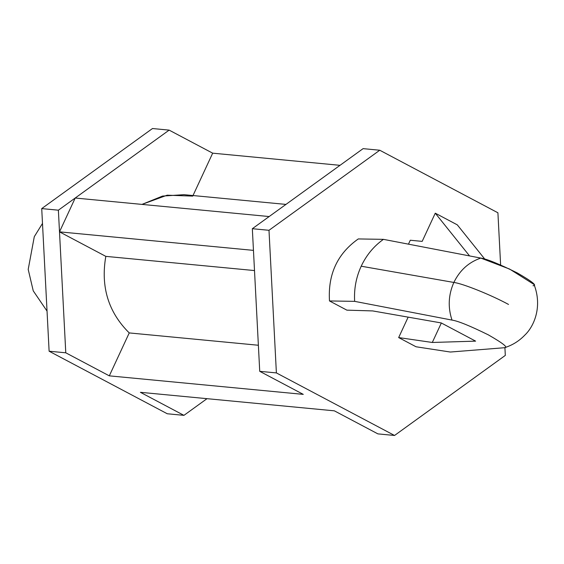 <?xml version="1.0" encoding="UTF-8"?>
<svg xmlns="http://www.w3.org/2000/svg" width="564" height="564" viewBox="0 0 564 564"><rect width="100%" height="100%" fill="white"/><g stroke="black" fill="none" stroke-linecap="round" stroke-linejoin="round"><path stroke-width="0.85" d="M504.237 347.741L504.709 347.643C512.464 345.189 519.169 341.008 524.823 335.108C533.981 326.486 542.667 306.781 534.03 284.467L509.588 269.056L480.789 258.079C468.726 262.204 459.752 270.325 453.858 282.451C459.752 270.325 468.726 262.204 480.789 258.079L383.435 239.347L358.274 238.939L383.435 239.347C373.819 246.179 366.41 255.132 361.2 266.208L453.858 282.451C448.387 294.796 447.774 307.345 452.004 320.091C458.06 321.001 470.2 325.936 488.417 334.903C503.49 343.561 508.763 347.84 504.237 347.741L450.361 352.035L424.523 348.073L450.361 352.035L504.237 347.741C508.763 347.84 503.49 343.561 488.417 334.903C470.2 325.936 458.06 321.001 452.004 320.091C447.774 307.345 448.387 294.796 453.858 282.451L361.2 266.208C356.103 277.333 353.917 289.057 354.65 301.359L452.004 320.091L354.65 301.359L329.489 300.95L346.853 310.144L372.712 310.926L441.245 322.939L475.614 341.135L441.245 322.939L372.712 310.926L346.853 310.144L329.489 300.95L354.65 301.359C353.917 289.057 356.103 277.333 361.2 266.208C366.41 255.132 373.819 246.179 383.435 239.347L480.789 258.079C486.845 258.989 498.985 263.924 517.202 272.891C532.275 281.549 537.548 285.828 533.022 285.729M424.523 348.073L416.035 346.768L424.523 348.073M475.614 341.135L432.299 342.468L398.663 337.575L416.035 346.768L398.663 337.575L408.153 317.137L398.663 337.575L432.299 342.468L441.344 322.989L432.299 342.468L475.614 341.135M358.274 238.939C337.434 253.652 327.839 274.323 329.489 300.95C327.839 274.323 337.434 253.652 358.274 238.939M453.858 282.451C462.656 283.509 491.145 294.965 508.524 304.44C491.145 294.965 462.656 283.509 453.858 282.451M394.546 435.471L377.894 433.878L394.546 435.471L276.388 372.917L268.993 230.295L252.334 228.709L259.729 371.324L276.388 372.917L259.729 371.324L303.27 394.37L109.31 375.85L65.776 352.803L49.117 351.217L167.275 413.764L183.934 415.358L167.275 413.764L49.117 351.217L65.776 352.803L58.374 210.189L41.722 208.595L49.117 351.217L41.722 208.595L58.374 210.189L169.144 130.122L152.484 128.529L41.722 208.595L152.484 128.529L169.144 130.122L212.677 153.168L340.014 165.33L212.677 153.168L169.144 130.122L58.374 210.189L65.776 352.803L109.31 375.85L129.241 332.922C108.351 312.259 100.547 286.738 105.813 256.366L59.502 231.853L75.202 198.027L269.155 216.548L252.334 228.709L268.993 230.295L379.755 150.235L363.096 148.642L269.155 216.548L363.096 148.642L379.755 150.235L497.913 212.783L500.62 264.981L497.913 212.783L379.755 150.235L268.993 230.295L276.388 372.917L394.546 435.471L505.316 355.405L394.546 435.471M504.907 347.586L505.316 355.405L504.907 347.586M207.016 398.67L183.934 415.358L140.401 392.311L334.353 410.832L377.894 433.878L334.353 410.832L140.401 392.311L183.934 415.358L207.016 398.67M259.729 371.324L252.334 228.709L269.155 216.548L75.202 198.027L59.502 231.853L253.455 250.374L59.502 231.853L105.813 256.366L254.505 270.565L105.813 256.366C100.547 286.738 108.351 312.259 129.241 332.922L258.375 345.253L129.241 332.922L109.31 375.85L303.27 394.37L259.729 371.324M285.941 204.408L183.991 194.679L162.545 196.075L141.973 204.401L167.163 195.186L192.747 196.103L212.677 153.168L192.747 196.103M408.519 244.036L410.282 240.236L422.182 241.378L435.267 213.185L457.291 224.846L435.267 213.185L469.459 255.795L435.267 213.185L422.182 241.378L410.282 240.236L408.519 244.036M484.779 259.095L457.291 224.846L484.779 259.095M42.49 223.443L34.291 236.676L28.2 269.409L33.248 290.855L47.038 311.095L33.248 290.855L28.2 269.409L34.291 236.676L42.49 223.443"/></g></svg>
